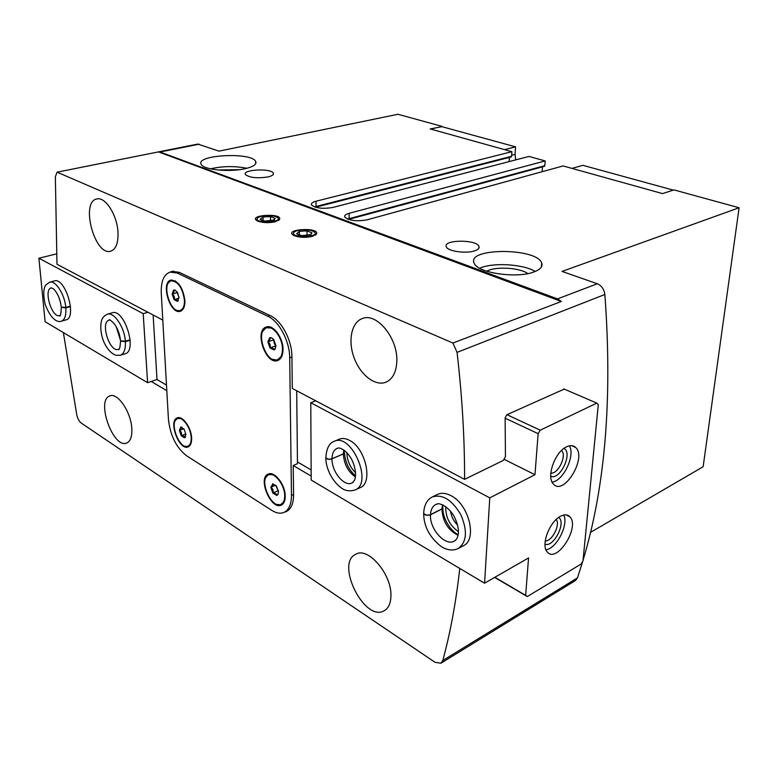 <?xml version="1.0" encoding="UTF-8"?>
<svg xmlns="http://www.w3.org/2000/svg" width="778" height="778" viewBox="0 0 778 778"><rect width="100%" height="100%" fill="white"/><g stroke="black" fill="none" stroke-linecap="round" stroke-linejoin="round"><path stroke-width="1.17" d="M177.861 301.125L178.269 300.609L177.481 301.358L174.078 299.656C174.904 297.361 174.262 295.484 172.132 294.035C174.087 292.304 174.573 290.991 173.582 290.097L174.476 289.961L176.985 291.789L178.94 297.439L177.481 301.358C177.822 300.366 176.684 299.793 174.078 299.656L172.132 294.035L173.582 290.097M184.503 437.79L181.235 435.748L179.387 430.409L180.788 427.073L184.055 429.096L185.913 434.464L184.503 437.79C184.804 436.575 183.725 435.894 181.235 435.748C182.023 433.443 181.4 431.664 179.387 430.409C181.255 428.785 181.721 427.667 180.788 427.073L181.935 427.2M274.77 349.468L275.354 348.612L274.002 349.935L269.966 347.902C270.773 345.354 270.073 343.322 267.856 341.795C270.005 339.918 270.637 338.547 269.762 337.671L271.726 337.895L273.817 339.675L275.937 345.821L274.77 349.468L274.002 349.935C274.157 348.739 272.815 348.058 269.966 347.902L267.856 341.795L269.762 337.671L270.715 337.555M276.657 495.43L272.825 493.028C273.593 490.49 272.922 488.555 270.822 487.242C272.864 485.491 273.467 484.354 272.64 483.819L276.491 486.201L278.505 492.027L277.668 494.876L276.657 495.43C276.812 494.001 275.529 493.203 272.825 493.028L270.822 487.242L273 483.79M217.782 169.983L239.702 169.653M486.707 271.211C495.314 266.202 519.83 267.603 527.824 273.593M430.594 129.051L441.641 126.6L515.542 146.857L515.075 154.345L515.658 159.908M583.033 560.335C605.294 486.688 612.558 398.073 604.846 294.492C604.098 289.202 601.579 285.623 597.29 283.766L562.056 271.405L739.1 207.755L673.962 189.91L662.516 193.605L563.116 165.938L367.109 219.824C356.742 221.613 349.312 220.719 344.839 217.159C344.139 215.603 345.578 214.31 349.157 213.298L545.174 160.939L529.001 156.436L333.023 207.425C322.958 209.097 315.81 208.29 311.56 204.984C310.869 203.476 312.357 202.231 316.014 201.239L511.875 151.671L430.195 128.934L441.923 126.678M162.787 320.089L56.989 264.257L55.355 176.732L57.095 172.171L452.922 343.04L457.065 352.366C462.2 396.916 464.699 439.239 464.573 479.355L292.295 388.436L291.915 356.538C291.983 340.346 281.539 320.594 270.452 315.722L179.135 272.29L172.064 271.396L170.528 271.989M245.158 168.7C229.821 172.356 203.875 169.837 201.308 164.528C194.228 154.958 251.168 151.788 255.651 161.347C257.022 164.246 253.531 166.696 245.158 168.7M533.796 271.999C516.534 278.757 477.342 272.874 474.22 263.295C465.682 247.754 536.45 247.482 541.683 262.954C543.025 266.523 540.389 269.548 533.796 271.999M268.109 176.907C257.314 178.541 249.777 177.773 245.478 174.612C241.783 169.575 270.948 168.009 273.302 173.086C274.012 174.603 272.281 175.877 268.109 176.907M474.658 250.837C466.09 253.861 447.914 251.304 446.358 246.898C442.147 239.702 476.282 239.147 478.917 246.334C479.627 248.124 478.217 249.631 474.658 250.837M441.933 126.337L397.928 114.278L219.007 151.136L197.787 144.076L159.305 151.729L557.515 298.888L561.327 301.465L452.922 343.04M590.473 532.395L703.137 466.742L739.1 207.755M63.388 332.595L76.779 414.937C77.654 418.71 79.132 421.413 81.223 423.047L435.087 662.331L440.951 663.196L442.779 660.522C450.306 632.991 455.976 602.308 459.769 568.446M510.893 156.971L511.593 156.31L511.875 151.671M509.133 161.61L509.386 157.428M544.085 166.336L544.833 165.675L545.174 160.939M542.149 171.705L542.49 166.852M131.803 428.454C132.202 436.487 130.5 441.35 126.678 443.042C113.131 449.12 95.616 399.688 109.98 395.914C117.702 392.443 131.044 412.126 131.803 428.454M390.916 596.444C390.624 603.514 388.416 608.27 384.293 610.691C364.726 622.74 334.978 563.194 355.818 554.237C368.189 546.409 392.258 574.845 390.916 596.444M166.803 390.673L151.253 381.463M311.161 476.097L293.218 465.477L293.578 494.983C293.51 503.658 291.079 509.201 286.275 511.603L284.398 512.216M117.974 231.951C118.431 242.901 116 249.31 110.7 251.187C94.76 256.409 80.095 201.619 96.851 198.974C105.166 196.435 117.099 214.884 117.974 231.951M396.819 361.478C396.274 372.312 392.608 379.226 385.83 382.231C375.103 386.53 360.233 374.782 354.078 357.734C347.737 340.745 351.481 322.18 362.431 318.513C376.805 312.328 398.112 338.469 396.819 361.478M296.7 390.76L297.459 463.688L293.218 465.477M464.573 479.355L503.317 460.43L505.447 456.608L505.126 417.903L506.741 414.791L564.235 389.097M440.951 663.196L575.506 580.485L577.49 577.869L582.78 561.191M494.818 577.305L496.247 578.365M57.095 172.171L159.305 151.729M158.663 151.963L561.327 301.465M312.289 236.395C305.521 237.864 299.472 237.601 294.133 235.608C281.724 229.131 320.526 226.651 316.422 234.159L312.289 236.395M275.159 221.769C268.498 223.14 262.653 222.897 257.625 221.03C246.081 215.098 283.085 212.55 279.477 219.503L275.159 221.769M289.708 357.841C289.766 341.348 279.127 321.236 267.875 316.267L177.248 273.039L170.071 272.115C163.808 274.469 160.871 281.5 161.26 293.199L168.447 419.449C170.285 435.631 176.324 447.729 186.574 455.772L271.794 510.378C276.346 513.247 280.44 513.908 284.058 512.371C288.939 509.93 291.41 504.29 291.468 495.45L289.708 357.841L291.925 357.053M285.225 496.199C285.205 500.847 283.912 503.813 281.325 505.107C271.036 510.475 257.333 477.877 268.245 474.074C274.478 470.768 285.409 484.879 285.225 496.199M283.007 349.351C282.949 355.342 281.198 359.057 277.756 360.486C265.852 365.475 253.832 330.28 266.329 326.993C273.078 324.212 283.143 337.603 283.007 349.351M184.901 300.405C185.028 306.435 183.52 310.062 180.36 311.268C170.226 315.061 160.297 282.336 170.927 280.09C178.211 280.576 182.869 287.354 184.901 300.405M191.621 438.014C191.758 442.818 190.591 445.784 188.12 446.903C179.173 451.065 167.883 420.616 177.365 417.883C182.567 415.442 191.388 427.793 191.621 438.014M504.504 149.619L515.542 146.857M673.291 190.124L582.887 165.335L571.927 168.388M479.666 268.254C492.571 262.274 523.03 263.995 535.225 271.454M210.459 168.826C222.566 166.074 234.713 165.889 246.898 168.281M188.519 446.728L185.057 446.222M175.488 420.421L177.783 417.767M180.788 311.122L176.742 310.228M168.466 282.9L171.364 279.992M191.194 437.742C191.32 442.332 190.211 445.152 187.858 446.222C179.339 450.18 168.593 421.18 177.608 418.583C182.567 416.259 190.97 428.017 191.194 437.742M190.804 443.985L187.858 446.222M177.608 418.583L181.284 418.331M184.444 300.182C184.581 305.929 183.141 309.381 180.126 310.539C170.479 314.147 161.027 282.978 171.141 280.839C178.084 281.305 182.519 287.753 184.444 300.182M183.666 308.117L180.126 310.539M171.141 280.839L175.468 280.984M278.193 360.321L272.66 359.319M263.003 331.02L266.776 326.867M281.733 504.893L277.153 504.455M265.823 477.575L268.673 473.909M284.719 495.887C284.699 500.312 283.464 503.142 281.004 504.368C271.211 509.483 258.16 478.431 268.546 474.813C274.488 471.663 284.884 485.102 284.719 495.887M284.563 501.1L281.004 504.368M268.546 474.813L273.321 474.454M282.472 349.089C282.414 354.797 280.751 358.327 277.464 359.699C266.134 364.444 254.698 330.932 266.591 327.791C273.01 325.146 282.609 337.895 282.472 349.089M281.947 355.984L277.464 359.699M266.591 327.791L272.407 328.024M278.398 490.811L276.832 487.962L278.456 491.239M276.005 485.579L276.832 487.962L276.394 486.056M275.636 485.171L270.822 487.242M277.834 490.85L272.825 493.028M275.937 346.074L274.196 343.059L275.927 346.434M273.496 339.276L274.196 343.059L273.71 339.539M273.146 340.015L267.856 341.795M275.247 346.103L269.966 347.902M183.812 428.756L179.387 430.409M185.884 433.998L181.235 435.748M178.882 296.758L178.94 297.284M177.374 292.353L178.269 295.348L177.773 293.082M177.296 292.557L172.132 294.035M178.95 298.237L174.078 299.656M147.956 312.27L143.201 313.67L38.9 258.228L45.124 321.732L147.596 382.698L157.01 379.528L166.482 385.091M107.335 314.205L112.12 312.824C124.266 308.117 137.794 351.034 125.073 353.786L120.327 355.274L115.941 355.283C114.492 354.787 108.755 352.735 103.785 341.766C99.234 330.465 100.994 321.47 101.899 319.69C102.618 317.492 104.427 315.664 107.335 314.205C114.006 311.628 124.577 327.334 125.355 341.221L130.14 339.753M49.714 282.161L54.382 280.946C65.255 277.007 77.372 317.803 65.994 319.865L61.374 321.178C59.254 322.228 51.931 322.189 45.192 304.47C43.091 294.658 43.344 288.113 45.97 284.826L49.714 282.161C55.539 280.08 64.778 294.483 65.79 307.417L70.458 306.124M143.201 313.67L147.596 382.698M38.9 258.228L56.405 253.929M153.13 314.993L157.01 379.528M119.015 349.098L118.47 349.517C119.452 350.129 120.143 347.309 120.541 341.065L125.394 341.717L130.179 340.239M118.917 349.205L118.363 349.38C109.698 352.794 99.983 322.16 109.124 320.176L109.124 320.001C109.144 319.068 110.875 320.322 114.317 323.784C117.818 328.676 119.88 334.365 120.522 340.842L125.355 341.221M60.071 315.411L59.556 315.839C60.392 316.772 60.976 313.942 61.316 307.329L65.829 307.884L70.497 306.59M60.032 315.469L59.614 315.576C51.883 318.435 43.169 289.348 51.329 287.841L53.643 288.978C57.698 293.277 60.256 299.316 61.297 307.115L65.79 307.417M596.804 403.111L540.233 430.195L538.143 433.677L534.972 474.716L489.77 497.862L484.568 583.199L528.554 557.933L525.656 595.374L527.28 596.561L581.127 564.031L582.985 560.841L598.292 404.764L596.804 403.111L563.739 388.883M489.77 497.862L310.772 402.722L315.732 400.806M534.972 474.716L503.969 459.263M355.138 489.955C373.352 483.177 351.403 432.451 334.19 441.33L339.266 439.2C342.32 437.975 345.743 438.364 349.536 440.377C365.631 448.079 373.382 483.021 360.165 487.65L355.138 489.955C349.837 491.531 345.286 490.889 341.474 488.03C330.504 480.191 325.622 465.701 325.865 458.048C327.168 459.39 329.22 459.652 332.002 458.835L343.351 453.953C344.012 464.077 348.048 471.74 355.449 476.943M458.368 548.441C466.849 541.906 467.656 530.645 460.8 514.647C451.93 499.758 442.419 493.865 432.296 496.957L437.401 494.458C441.379 492.6 445.93 493.019 451.055 495.712C468.949 504.387 477.566 539.621 463.416 545.728L458.368 548.441C453.185 550.95 447.545 550.377 441.447 546.73C429.816 537.627 423.884 526.609 423.65 513.675C425.167 515.376 427.453 515.746 430.497 514.764L441.923 509.026C442.682 521.523 448.089 530.295 458.116 535.322M484.568 583.199L311.19 480.036L310.772 402.722M297.439 461.918L311.132 469.951M527.28 596.561L494.789 577.5M525.656 595.374L494.837 577.295M540.233 430.195L506.955 414.693M538.143 433.677L505.136 418.194M560.374 516.359C549.404 521.814 540.729 545.174 547.167 551.826C556.387 564.254 580.359 527.173 569.943 516.855C567.619 514.384 564.42 514.229 560.374 516.359M566.481 446.854C554.909 451.94 546.049 477.157 553.382 483.984C563.661 496.481 587.215 457.814 575.73 447.525C573.376 445.259 570.293 445.035 566.481 446.854M458.466 531.656C449.713 525.588 445.483 517.244 445.755 506.614M457.61 525.111C453.691 521.241 451.318 516.573 450.511 511.117M355.595 472.761C349.983 467.247 347.085 460.547 346.93 452.66M550.824 473.063C558.137 474.415 567.172 455.373 561.551 450.481L561.551 450.481M550.756 476.262C559.985 480.648 573.143 452.893 563.972 448.42M552.147 482.166C563.447 480.814 575.438 455.5 569.399 445.813M545.232 540.934C551.972 541.605 560.607 524.693 556.202 519.48M544.999 544.182C553.547 547.819 566.501 522.446 558.682 517.428M545.981 549.813C556.659 548.451 568.786 524.683 563.768 515.046M334.19 441.33C329.24 443.081 326.468 448.498 325.865 457.6C327.159 459.137 329.201 459.516 332.002 458.738L343.351 453.856L344.625 450.54M432.296 496.957C427.034 499.651 424.156 505.048 423.66 513.179C425.158 515.094 427.433 515.59 430.506 514.657L441.923 508.919L443.236 505.068M310.15 234.917L311.978 232.826L307.018 230.881L299.394 231.319L296.671 233.692L301.621 235.656L310.899 234.625L311.978 232.826L307.018 230.881L299.394 231.319L296.671 233.692L298.587 234.995M312.61 231.008L310.753 230.434C304.675 229.286 299.462 229.627 295.115 231.436C284.612 238.652 326.254 237.591 312.61 231.008M299.433 235.248L299.394 231.319M307.047 235.656L307.018 230.881M273.418 220.3L275.149 218.423L270.481 216.595L263.042 216.994L260.202 219.231L264.86 221.078L274.235 219.97L275.149 218.423L270.481 216.595L263.042 216.994L260.202 219.231L261.972 220.446M275.908 216.712L274.284 216.216C268.099 215.059 262.838 215.428 258.5 217.305C249.184 224.054 288.521 222.683 275.908 216.712M263.12 220.777L263.042 216.994M270.559 221.02L270.481 216.595M160.676 151.866L199.187 144.193M557.515 298.888L597.29 283.766M442.779 660.522L577.49 577.869M457.065 352.366L604.846 294.492M348.427 219.396L349.118 218.667L544.833 165.675M349.157 213.298L349.118 218.667L347.659 219.133M315.518 207.23L316.033 206.491L511.593 156.31M316.014 201.239L316.033 206.491L314.575 206.929M267.875 316.267L270.102 315.557M177.248 273.039L179.436 272.436M291.468 495.45L293.569 494.516M511.661 155.221L515.075 154.345M125.394 341.717C125.696 349.283 124.003 353.805 120.327 355.274M120.473 340.249L116.155 326.566M65.829 307.884C66.286 315.43 64.798 319.865 61.374 321.178M60.762 303.566L58.953 297.488M332.002 458.738C332.128 453.409 333.801 449.966 337.03 448.41L338.449 448.002M353.193 482.224L351.928 482.992C344.246 487.096 331.584 471.585 332.002 458.835M343.351 453.856L343.798 449.927M430.506 514.657C430.788 509.619 432.558 506.225 435.816 504.465L437.304 503.911M455.684 540.185L454.352 541.08C445.288 546.652 429.417 528.914 430.497 514.764M441.923 508.919L442.614 504.766M175.371 290.262L174.476 289.961M181.935 427.19L181.235 427.025M185.563 436.798L185.106 437.44M278.213 493.972L277.668 494.876M348.544 219.454L544.367 166.346M315.557 207.249L511.146 156.971M170.071 272.115L173.698 271.123M284.058 512.371L287.977 510.601M278.407 220.485L279.477 219.503M315.284 235.18L316.422 234.159M478.917 246.334L478.81 248.27M273.302 173.086L273.321 174.36M541.683 262.954L541.391 267.01M255.651 161.347L255.699 163.691M571.713 445.648L575.73 447.525M566.16 514.9L569.943 516.855M337.535 448.206L338.586 447.992C338.148 447.613 345.199 448.342 351.403 458.874C357.121 470.097 355.458 478.47 354.574 480.162L352.424 482.768M344.528 453C345.335 462.638 349.011 470.272 355.565 475.903M435.816 504.465L437.936 503.813C438.033 503.026 447.982 505.369 454.119 516.388C463.503 535.663 454.78 541.021 454.352 541.08M442.954 508.102C442.128 517.234 450.705 531.53 458.242 534.632M310.169 234.946L310.899 234.625M273.457 220.32L274.235 219.97"/></g></svg>
